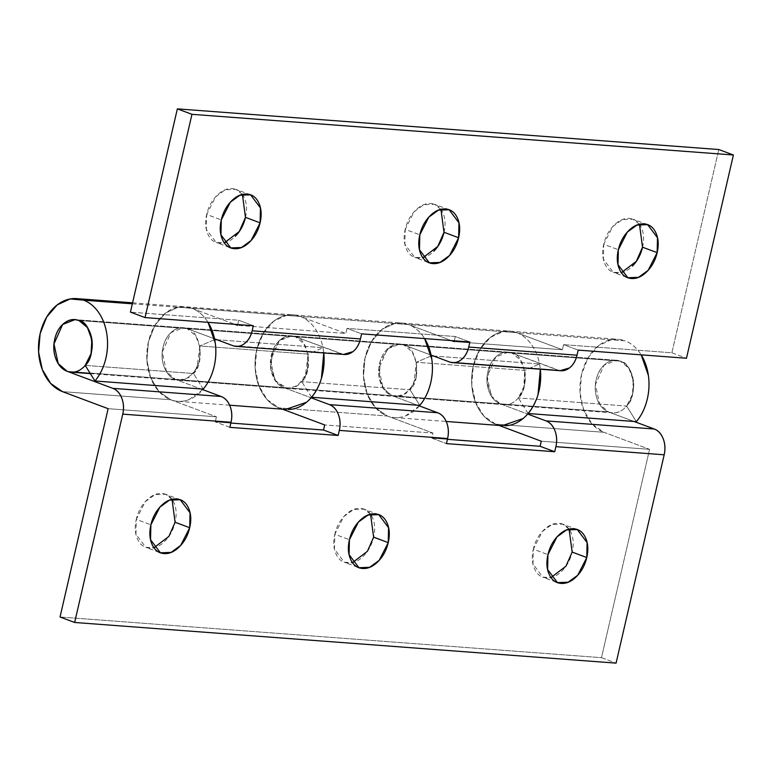 <?xml version="1.0" encoding="UTF-8"?>
<svg xmlns="http://www.w3.org/2000/svg" width="772" height="772" viewBox="0 0 772 772"><rect width="100%" height="100%" fill="white"/><g stroke="black" fill="none" stroke-linecap="round" stroke-linejoin="round"><path stroke-width="0.58" stroke-dasharray="3.86 2.9" d="M172.031 499.33L165.594 494.273L154.931 494.659L145.3 501.655L136.287 519.353L150.897 524.806L136.287 519.353C138.024 511.807 141.411 505.515 146.429 500.459C151.447 495.412 156.639 493.096 161.995 493.491C167.35 493.897 171.307 496.907 173.864 502.524C176.421 508.14 176.827 514.721 175.09 522.268C173.353 529.804 169.965 536.106 164.947 541.153C159.929 546.2 154.738 548.525 149.382 548.12C144.026 547.715 140.07 544.704 137.512 539.088C134.955 533.471 134.55 526.89 136.287 519.353L135.94 534.263L145.783 547.338L153.966 547.734M370.56 514.239L364.114 509.182L353.46 509.568L343.829 516.564L334.816 534.263L349.427 539.715L334.816 534.263C336.553 526.716 339.931 520.424 344.959 515.368C349.977 510.321 355.159 508.005 360.524 508.401C365.88 508.806 369.836 511.817 372.393 517.433C374.951 523.049 375.356 529.631 373.619 537.177C371.872 544.714 368.495 551.015 363.477 556.062C358.459 561.109 353.267 563.435 347.911 563.029C342.556 562.624 338.599 559.613 336.042 553.997C333.485 548.381 333.07 541.799 334.816 534.263L334.469 549.172L344.312 562.248L352.486 562.643M569.08 529.148L562.643 524.091L551.98 524.477L542.349 531.474L533.336 549.172L547.956 554.624L533.336 549.172C535.083 541.626 538.46 535.334 543.478 530.277C548.506 525.23 553.688 522.914 559.044 523.31C564.409 523.715 568.366 526.726 570.923 532.342C573.48 537.959 573.885 544.54 572.149 552.086C570.402 559.623 567.024 565.924 562.006 570.971C556.979 576.018 551.797 578.344 546.441 577.938C541.076 577.533 537.119 574.522 534.562 568.906C532.004 563.29 531.599 556.708 533.336 549.172L532.998 564.081L542.841 577.157L551.015 577.553M132.34 303.821L191.861 308.298A47.41 34.45 -85.7 0 0 181.796 306.706A47.41 34.45 -85.7 0 0 147.23 348.645A47.41 34.45 -85.7 0 0 170.747 399.761L62.464 391.626L170.747 399.761L216.421 416.803L170.747 399.761A47.41 34.45 94.3 0 1 147.346 347.699A47.41 34.45 94.3 0 1 183.186 306.677A47.41 34.45 94.3 0 1 191.861 308.298L132.34 303.821M311.521 397.252L301.775 381.657L307.632 369.904L308.443 355.979L303.965 343.791L295.464 336.756C290.417 334.865 285.534 335.743 280.825 339.371C276.115 343 272.95 348.326 271.329 355.342C269.708 362.358 270.103 369.006 272.526 375.298C274.948 381.6 278.682 385.682 283.729 387.563L392.022 395.698L283.729 387.563L311.068 397.773L283.729 387.563L274.803 379.882L270.547 360.215L279.213 340.751L291.565 335.888L295.464 336.756L403.746 344.881L412.258 351.926L416.726 364.114L415.925 378.039L410.057 389.783L419.804 405.377L410.057 389.783L301.775 381.657L410.057 389.783C421.802 380.2 417.025 346.271 403.746 344.881L295.464 336.756C308.742 338.136 313.509 372.065 301.775 381.657L311.56 397.252M502.244 425.681L501.038 425.536C493.231 424.446 486.601 420.171 481.159 412.702C475.716 405.232 472.599 396.152 471.808 385.44C471.017 374.738 472.715 364.673 476.913 355.236C481.11 345.798 486.92 338.976 494.331 334.778C501.742 330.58 509.211 329.885 516.729 332.693L562.402 349.735L454.11 341.61L562.402 349.735L563.57 344.659L578.189 350.112L563.57 344.659L671.862 352.785L718.79 149.527L671.862 352.785L563.57 344.659L562.402 349.735L516.729 332.693L395.052 323.343L382.101 329.277L371.544 341.446L365.002 358.015L363.467 376.456L367.163 393.952L375.549 407.848L387.322 416.021L432.995 433.073L324.703 424.938L432.995 433.073L431.818 438.149L446.438 443.611L431.818 438.149L447.422 439.326L431.818 438.149L432.995 433.073L387.322 416.021A47.41 34.45 94.3 0 1 363.921 363.959A47.41 34.45 94.3 0 1 399.761 322.937A47.41 34.45 94.3 0 1 408.436 324.558C414.458 326.807 419.563 331.034 423.751 337.229L424.619 338.58A47.41 34.45 -85.7 0 0 408.436 324.558A47.41 34.45 -85.7 0 0 398.371 322.966A47.41 34.45 -85.7 0 0 363.805 364.905A47.41 34.45 -85.7 0 0 387.322 416.021L279.039 407.896A47.41 34.45 94.3 0 1 255.513 356.78A47.41 34.45 94.3 0 1 290.089 314.831A47.41 34.45 94.3 0 1 300.154 316.423L625.021 340.819C631.033 343.067 636.138 347.294 640.326 353.499L641.194 354.84A47.41 34.45 -85.7 0 0 625.021 340.819L611.627 339.603L598.676 345.538L588.119 357.716L581.577 374.285L580.042 392.716L583.738 410.212L592.124 424.108L603.897 432.291L649.57 449.333L601.475 657.676L616.085 663.129L601.475 657.676L60.033 617.011L601.475 657.676L649.57 449.333L541.278 441.208L649.57 449.333L603.897 432.291L495.614 424.156A47.41 34.45 94.3 0 1 472.088 373.04A47.41 34.45 94.3 0 1 506.664 331.101A47.41 34.45 94.3 0 1 516.729 332.693L625.021 340.819A47.41 34.45 -85.7 0 0 614.946 339.236A47.41 34.45 -85.7 0 0 580.38 381.175A47.41 34.45 -85.7 0 0 603.897 432.291L495.614 424.156L499.04 425.44L495.614 424.156L483.832 415.983L475.455 402.087L471.75 384.581L473.284 366.15L479.827 349.581L490.384 337.403L503.344 331.477L516.729 332.693A47.41 34.45 94.3 0 1 540.332 369.209L540.091 367.308C538.914 358.883 536.222 351.569 532.033 345.364C527.845 339.159 522.75 334.932 516.729 332.693A47.41 34.45 -85.7 0 0 507.822 331.072A47.41 34.45 -85.7 0 0 471.663 378.927A47.41 34.45 -85.7 0 0 505.206 425.768M85.2 365.388L193.482 373.523C205.227 363.93 200.45 330.011 187.171 328.621L78.889 320.486L187.171 328.621L183.282 327.762L170.921 332.616L162.265 352.08L166.52 371.747L175.447 379.438L200.913 388.943L175.447 379.438L67.154 371.303L175.447 379.438C170.4 377.547 166.665 373.465 164.243 367.173C161.821 360.881 161.416 354.223 163.037 347.207C164.658 340.191 167.823 334.865 172.542 331.236C177.251 327.608 182.124 326.739 187.171 328.621L195.683 335.666L200.151 347.854L199.35 361.769L193.482 373.523L85.2 365.388M528.096 413.512L518.35 397.918L524.207 386.164L525.018 372.249L520.54 360.061L512.039 353.016C506.992 351.135 502.109 352.003 497.4 355.641C492.69 359.269 489.525 364.587 487.904 371.602C486.283 378.618 486.678 385.276 489.101 391.568C491.523 397.86 495.257 401.951 500.304 403.833L608.597 411.968L500.304 403.833L527.643 414.033L500.304 403.833L491.378 396.142L487.122 376.475L495.788 357.021L508.14 352.157L512.039 353.016L620.321 361.151L628.833 368.186L633.301 380.384L632.5 394.299L626.632 406.053L636.379 421.647L626.632 406.053L518.35 397.918L626.632 406.053C638.376 396.461 633.6 362.541 620.321 361.151L512.039 353.016C525.317 354.406 530.084 388.335 518.35 397.918L528.135 413.512M419.36 405.908A47.41 34.45 94.3 0 1 394.395 417.575A47.41 34.45 94.3 0 1 387.322 416.021L375.549 407.848L367.163 393.952L363.467 376.456L365.002 358.015L371.544 341.446L382.101 329.277L395.052 323.343L408.436 324.558L451.388 340.587L408.436 324.558L300.154 316.423A47.41 34.45 94.3 0 1 323.757 352.949L323.516 351.038C322.339 342.623 319.647 335.309 315.458 329.104C311.27 322.899 306.175 318.672 300.154 316.423A47.41 34.45 -85.7 0 0 291.247 314.812A47.41 34.45 -85.7 0 0 255.088 362.657A47.41 34.45 -85.7 0 0 288.632 409.498M608.597 411.968L634.063 421.473L608.597 411.968C603.55 410.077 599.815 405.995 597.393 399.703C594.971 393.411 594.565 386.753 596.187 379.737C597.808 372.722 600.973 367.395 605.692 363.766C610.401 360.138 615.274 359.269 620.321 361.151L616.432 360.292L604.071 365.146L595.415 384.61L599.67 404.277L608.597 411.968A26.345 19.136 -85.7 0 0 614.184 412.846A26.345 19.136 -85.7 0 0 633.387 389.551A26.345 19.136 -85.7 0 0 620.321 361.151L78.889 320.486L620.321 361.151A26.345 19.136 -85.7 0 0 614.734 360.263A26.345 19.136 -85.7 0 0 595.521 383.568A26.345 19.136 -85.7 0 0 608.597 411.968L67.154 371.303L608.597 411.968C613.634 413.85 618.517 412.972 623.226 409.343C627.945 405.715 631.11 400.388 632.722 393.373C634.343 386.357 633.947 379.708 631.525 373.416C629.103 367.115 625.368 363.033 620.321 361.151C615.274 359.269 610.401 360.138 605.692 363.766C600.973 367.395 597.808 372.722 596.187 379.737C594.565 386.753 594.971 393.411 597.393 399.703C599.815 405.995 603.55 410.077 608.597 411.968M203.229 389.117L193.482 373.523L203.229 389.117M108.128 408.678L216.421 416.803L108.128 408.678M230.847 423.056L215.243 421.888L216.421 416.803L215.243 421.888L230.847 423.056M433.555 356.008L539.532 363.969L524.699 370.396L416.417 362.261L413.638 384.244L405.782 393.71L395.911 396.557L392.022 395.698L417.488 405.203L392.022 395.698C386.975 393.817 383.24 389.725 380.818 383.433C378.396 377.141 377.99 370.492 379.612 363.477C381.233 356.452 384.398 351.135 389.117 347.506C393.826 343.878 398.699 343 403.746 344.881L399.857 344.022L387.496 348.886L378.84 368.35L383.095 388.017L392.022 395.698L383.983 389.329L379.284 377.952L380.258 361.084L389.049 347.554L399.857 344.022L403.746 344.881L512.039 353.016L557.702 370.068L449.42 361.933L557.702 370.068A21.076 15.315 -85.7 0 0 561.041 370.763M208.044 322.31A47.41 34.45 -85.7 0 0 191.861 308.298L178.477 307.082L165.526 313.007L154.969 325.186L148.427 341.755L146.892 360.186L150.588 377.682L158.974 391.578L170.747 399.761C176.769 402.009 182.858 401.961 189.015 399.616L202.795 389.638A47.41 34.45 94.3 0 1 177.821 401.315A47.41 34.45 94.3 0 1 170.747 399.761L158.974 391.578L150.588 377.682L146.892 360.186L148.427 341.755L154.969 325.186L165.526 313.007L178.477 307.082L300.154 316.423L191.861 308.298L234.813 324.327L191.861 308.298C197.883 310.537 202.988 314.764 207.176 320.969L208.044 322.31M419.37 405.908L405.589 415.886C399.433 418.221 393.344 418.27 387.322 416.021L279.039 407.896L282.465 409.17L279.039 407.896L267.257 399.713L258.881 385.817L255.175 368.321L256.709 349.88L263.252 333.321L273.809 321.142L286.769 315.208L300.154 316.423L345.827 333.475L237.535 325.34L345.827 333.475L300.154 316.423C292.636 313.625 285.167 314.32 277.756 318.518C270.345 322.715 264.535 329.528 260.338 338.966C256.14 348.404 254.442 358.478 255.233 369.18C256.024 379.882 259.141 388.972 264.584 396.432C270.026 403.901 276.656 408.185 284.463 409.266L285.669 409.411M229.863 427.341L215.243 421.888L229.863 427.341M242.418 194.447L235.981 189.391L225.318 189.777L215.687 196.773L206.674 214.462L221.294 219.914L206.674 214.462C204.937 222.008 205.342 228.589 207.9 234.205C210.457 239.822 214.413 242.833 219.769 243.228C225.125 243.634 230.317 241.308 235.335 236.261M440.947 209.357L434.511 204.3L423.847 204.686L414.217 211.682L405.203 229.371L419.814 234.823L405.203 229.371C403.457 236.917 403.872 243.498 406.429 249.115C408.986 254.731 412.943 257.742 418.299 258.137C423.654 258.543 428.846 256.217 433.864 251.17M639.467 224.266L633.03 219.209L622.367 219.595L612.746 226.592L603.733 244.28L618.343 249.732L603.733 244.28C601.986 251.826 602.392 258.408 604.949 264.024C607.506 269.64 611.472 272.651 616.828 273.047C622.184 273.452 627.375 271.126 632.393 266.079M455.287 336.524L346.995 328.389L345.827 333.475L346.995 328.389L361.614 333.851L346.995 328.389L455.287 336.524L469.897 341.977L455.287 336.524L454.293 340.809L455.287 336.524M237.718 324.539L238.712 320.255L130.42 312.129L238.712 320.255L253.322 325.716L238.712 320.255L237.718 324.539M245.477 217.376C247.223 209.839 246.808 203.258 244.251 197.642C241.694 192.016 237.737 189.005 232.382 188.609C227.026 188.204 221.834 190.53 216.816 195.577C211.798 200.624 208.421 206.925 206.674 214.462L206.327 229.38L216.17 242.447L224.353 242.852M642.536 247.194C644.273 239.658 643.867 233.076 641.31 227.46C638.753 221.834 634.796 218.823 629.441 218.428C624.075 218.022 618.893 220.348 613.875 225.395C608.847 230.442 605.47 236.743 603.733 244.28L603.386 259.199L613.229 272.265L621.402 272.67M444.006 232.285C445.743 224.749 445.338 218.167 442.781 212.551C440.223 206.925 436.267 203.914 430.911 203.518C425.555 203.113 420.364 205.439 415.346 210.486C410.328 215.533 406.94 221.834 405.203 229.371L404.856 244.29L414.699 257.356L422.882 257.761M216.98 339.748L322.957 347.709L308.125 354.126L199.842 346.001L199.774 359.906L194.534 372.172L185.589 379.351L175.447 379.438A26.345 19.136 -85.7 0 1 162.525 349.88A26.345 19.136 -85.7 0 1 183.282 327.762A26.345 19.136 -85.7 0 1 187.171 328.621L295.464 336.756L291.565 335.888L280.767 339.419L271.966 352.958L270.991 369.827L275.7 381.204L287.618 388.422L297.49 385.585L305.345 376.109L308.125 354.126L199.842 346.001L197.063 367.974L189.208 377.45L179.336 380.297L175.447 379.438C170.4 377.547 166.665 373.465 164.243 367.173C161.821 360.881 161.416 354.223 163.037 347.207C164.658 340.191 167.823 334.865 172.542 331.236C177.251 327.608 182.124 326.739 187.171 328.621L214.519 338.821L187.171 328.621L295.464 336.756L341.127 353.798L232.845 345.663L341.127 353.798A21.076 15.315 -85.7 0 0 344.466 354.502M431.239 355.834L416.417 362.261L431.239 355.834L539.532 363.969L524.699 370.396L416.417 362.261L416.349 376.176L411.109 388.441L402.164 395.621L392.022 395.698C386.975 393.817 383.24 389.725 380.818 383.433C378.396 377.141 377.99 370.492 379.612 363.477C381.233 356.452 384.398 351.135 389.117 347.506C393.826 343.878 398.699 343 403.746 344.881L431.094 355.091L403.746 344.881L512.039 353.016C507.86 351.463 503.711 351.849 499.59 354.174C495.47 356.51 492.247 360.302 489.921 365.542L487.084 382.323L492.275 397.464C495.296 401.614 498.982 403.988 503.315 404.596C507.658 405.203 511.73 403.91 515.561 400.716C519.382 397.522 522.152 393.102 523.85 387.457L524.699 370.396A26.345 19.136 94.3 0 1 504.193 404.692A26.345 19.136 94.3 0 1 487.084 376.987A26.345 19.136 94.3 0 1 508.14 352.157A26.345 19.136 94.3 0 1 512.039 353.016L560.057 370.695M214.664 339.574L199.842 346.001L214.664 339.574L322.957 347.709L323.777 352.949M671.862 352.785L686.472 358.247L671.862 352.785M539.532 363.969L540.352 369.219M343.482 354.425L295.464 336.756C291.285 335.193 287.136 335.579 283.015 337.914C278.895 340.249 275.672 344.032 273.346 349.272L270.509 366.063L275.7 381.204C278.721 385.353 282.407 387.727 286.74 388.335C291.083 388.934 295.155 387.64 298.986 384.446C302.807 381.252 305.577 376.832 307.275 371.187L308.125 354.126L322.957 347.709M180.204 499.735L165.594 494.273M378.734 514.644L364.114 509.182M577.263 529.553L562.643 524.091M132.572 302.817L618.005 339.275M616.432 360.292L74.99 319.627L616.432 360.292M556.207 582.146L542.841 577.157M357.677 567.237L344.312 562.248M159.148 552.327L145.783 547.338M250.591 194.843L235.981 189.391M449.121 209.752L434.511 204.3M647.65 224.662L633.03 219.209M179.336 380.297L287.618 388.422M504.193 404.692L395.911 396.557M229.622 405.203L177.753 401.305M394.328 417.575L446.197 421.464M237.062 346.435L235.962 346.358M452.537 362.618L453.637 362.705M626.594 277.254L613.229 272.265M428.064 262.345L414.699 257.356M229.535 247.436L216.17 242.447M71.043 372.162L72.433 372.268M90.334 373.609L612.486 412.827"/><path stroke-width="1.16" d="M175.099 522.229L189.7 527.72L180.687 545.408L171.066 552.405L160.402 552.791L150.55 539.715L150.897 524.806C149.16 532.342 149.565 538.924 152.123 544.54C154.68 550.166 158.636 553.177 164.002 553.572C169.357 553.978 174.54 551.652 179.567 546.605C184.585 541.558 187.963 535.257 189.7 527.72C191.446 520.174 191.041 513.592 188.484 507.976C185.927 502.36 181.97 499.349 176.605 498.953C171.249 498.548 166.067 500.874 161.039 505.921C156.021 510.967 152.644 517.259 150.897 524.806L159.91 507.117L169.541 500.121L180.204 499.735L190.047 512.801L189.7 527.72L175.09 522.268L172.031 499.33M373.629 537.138L388.229 542.629L379.216 560.318L369.585 567.314L358.932 567.7L349.079 554.634L349.427 539.715C347.69 547.251 348.095 553.833 350.652 559.449C353.209 565.075 357.166 568.086 362.522 568.481C367.877 568.887 373.069 566.561 378.087 561.514C383.105 556.467 386.492 550.166 388.229 542.629C389.976 535.083 389.561 528.502 387.004 522.885C384.446 517.269 380.49 514.258 375.134 513.862C369.778 513.457 364.587 515.783 359.569 520.83C354.551 525.877 351.173 532.169 349.427 539.715L358.44 522.026L368.07 515.03L378.734 514.644L388.577 527.71L388.229 542.629L373.619 537.177L370.56 514.239M572.149 552.048L586.759 557.538L577.745 575.227L568.115 582.223L557.452 582.609L547.609 569.543L547.956 554.624C546.209 562.161 546.624 568.742 549.182 574.358C551.739 579.984 555.695 582.995 561.051 583.391C566.407 583.796 571.598 581.47 576.616 576.423C581.634 571.376 585.022 565.075 586.759 557.538C588.496 549.992 588.09 543.411 585.533 537.794C582.976 532.178 579.019 529.167 573.664 528.772C568.308 528.366 563.116 530.692 558.098 535.739C553.08 540.786 549.693 547.078 547.956 554.624L556.969 536.936L566.6 529.939L577.263 529.553L587.106 542.619L586.759 557.538L572.149 552.086L569.08 529.148M62.464 391.626A47.41 34.45 94.3 0 1 38.938 340.51A47.41 34.45 94.3 0 1 73.514 298.571A47.41 34.45 94.3 0 1 83.579 300.163L132.34 303.821L83.579 300.163A47.41 34.45 94.3 0 1 106.941 334.778A47.41 34.45 94.3 0 1 94.946 380.982L203.229 389.117A47.41 34.45 -85.7 0 0 208.044 322.31L215.234 342.913C216.421 351.337 215.928 359.684 213.786 367.964C211.634 376.244 208.112 383.298 203.229 389.117L94.946 380.982C99.829 375.163 103.342 368.119 105.494 359.829C107.646 351.55 108.128 343.202 106.941 334.778C105.764 326.353 103.072 319.039 98.884 312.834C94.695 306.629 89.6 302.412 83.579 300.163L70.194 298.947L57.234 304.872L46.677 317.051L40.134 333.62L38.6 352.051L42.306 369.556L50.682 383.452L62.464 391.626L108.128 408.678L60.033 617.011L74.652 622.473L122.748 414.13L231.031 422.265A21.076 15.315 -85.7 0 0 221.11 396.48L112.828 388.345L67.154 371.303L58.228 363.612L53.972 343.945L62.638 324.491L74.99 319.627L78.889 320.486C92.167 321.876 96.934 355.805 85.2 365.388L94.946 380.982L85.2 365.388L91.057 353.634L91.868 339.719L87.39 327.531L78.889 320.486A26.345 19.136 94.3 0 1 91.955 348.886A26.345 19.136 94.3 0 1 72.751 372.181A26.345 19.136 94.3 0 1 67.154 371.303C62.107 369.421 58.373 365.33 55.951 359.038C53.529 352.746 53.133 346.088 54.754 339.072C56.375 332.057 59.541 326.739 64.25 323.111C68.959 319.473 73.842 318.604 78.889 320.486C73.842 318.604 68.959 319.473 64.25 323.111C59.541 326.739 56.375 332.057 54.754 339.072C53.133 346.088 53.529 352.746 55.951 359.038C58.373 365.33 62.107 369.421 67.154 371.303A26.345 19.136 94.3 0 1 54.088 342.903A26.345 19.136 94.3 0 1 73.292 319.608A26.345 19.136 94.3 0 1 78.889 320.486C83.926 322.368 87.661 326.459 90.083 332.751C92.505 339.043 92.91 345.702 91.289 352.717C89.668 359.733 86.503 365.05 81.793 368.678C77.075 372.307 72.201 373.185 67.154 371.303L112.828 388.345A21.076 15.315 94.3 0 1 122.748 414.13L231.031 422.265L229.863 427.341L338.146 435.476L339.323 430.39L447.606 438.525L446.438 443.611L554.721 451.736L555.898 446.66L664.181 454.795A21.076 15.315 -85.7 0 0 654.26 429.01L545.978 420.875L527.643 414.033L545.978 420.875A21.076 15.315 94.3 0 1 555.898 446.66L664.181 454.795L616.085 663.129L74.652 622.473L616.085 663.129L664.181 454.795C665.483 449.179 665.155 443.852 663.225 438.824C661.286 433.787 658.294 430.515 654.26 429.01L545.978 420.875C550.011 422.38 552.993 425.652 554.933 430.689C556.873 435.726 557.191 441.044 555.898 446.66L554.721 451.736L446.438 443.611L447.606 438.525A21.076 15.315 -85.7 0 0 437.685 412.75L329.403 404.615L311.068 397.773L329.403 404.615A21.076 15.315 94.3 0 1 339.323 430.39L447.606 438.525C448.908 432.918 448.58 427.591 446.65 422.554C444.711 417.527 441.719 414.255 437.685 412.75L329.403 404.615C333.436 406.12 336.418 409.392 338.358 414.419C340.298 419.457 340.616 424.783 339.323 430.39L338.146 435.476L229.863 427.341L231.031 422.265C232.333 416.648 232.005 411.322 230.075 406.294C228.136 401.257 225.144 397.985 221.11 396.48L112.828 388.345C116.861 389.85 119.843 393.122 121.783 398.159C123.723 403.196 124.041 408.513 122.748 414.13L74.652 622.473L60.033 617.011L108.128 408.678L62.464 391.626M311.521 397.252C316.404 391.433 319.917 384.379 322.069 376.099L323.757 352.949A47.41 34.45 94.3 0 1 311.521 397.252L419.804 405.377A47.41 34.45 -85.7 0 0 424.619 338.58L431.809 359.173C432.995 367.597 432.503 375.954 430.361 384.234C428.209 392.514 424.687 399.558 419.804 405.377L311.56 397.252M634.063 421.473L654.26 429.01L634.063 421.473M528.096 413.512C532.979 407.693 536.492 400.649 538.644 392.359L540.332 369.209A47.41 34.45 94.3 0 1 528.096 413.512L636.379 421.647A47.41 34.45 -85.7 0 0 641.194 354.84L648.383 375.443C649.57 383.867 649.088 392.215 646.936 400.494C644.784 408.774 641.262 415.828 636.379 421.647L528.135 413.512M499.04 425.44L541.278 441.208L540.111 446.284L447.422 439.326L540.111 446.284L554.721 451.736L540.111 446.284L541.278 441.208L499.04 425.44M200.913 388.943L221.11 396.48L200.913 388.943M324.703 424.938L323.536 430.023L230.847 423.056L323.536 430.023L338.146 435.476L323.536 430.023L324.703 424.938L282.465 409.17L324.703 424.938M417.488 405.203L437.685 412.75L417.488 405.203M551.015 577.553L565.934 566.223L572.149 552.086M352.486 562.643L367.404 551.314L373.619 537.177M153.966 547.734L168.875 536.405L175.09 522.268M235.325 236.28L235.335 236.261C240.353 231.214 243.74 224.922 245.477 217.376L260.096 222.828L251.083 240.526L241.453 247.522L230.789 247.908L220.946 234.833L221.294 219.914C223.031 212.377 226.408 206.076 231.426 201.029C236.454 195.982 241.636 193.656 247.001 194.061C252.357 194.467 256.314 197.478 258.871 203.094C261.428 208.71 261.833 215.291 260.096 222.828C258.35 230.374 254.972 236.666 249.954 241.723C244.936 246.77 239.745 249.086 234.389 248.69C229.023 248.285 225.067 245.274 222.51 239.658C219.952 234.041 219.547 227.46 221.294 219.914L230.307 202.225L239.928 195.229L250.591 194.843L260.444 207.919L260.096 222.828L245.477 217.376L242.418 194.447M433.845 251.19L433.864 251.17C438.882 246.123 442.26 239.831 444.006 232.285L458.616 237.737L449.603 255.435L439.982 262.432L429.319 262.818L419.466 249.742L419.814 234.823C421.56 227.286 424.938 220.985 429.956 215.938C434.974 210.891 440.165 208.565 445.521 208.971C450.877 209.376 454.843 212.387 457.4 218.003C459.958 223.619 460.363 230.201 458.616 237.737C456.879 245.284 453.502 251.575 448.474 256.632C443.456 261.679 438.274 263.995 432.909 263.599C427.553 263.194 423.596 260.183 421.039 254.567C418.482 248.951 418.077 242.369 419.814 234.823L428.827 217.135L438.457 210.138L449.121 209.752L458.964 222.828L458.616 237.737L444.006 232.285L440.947 209.357M632.374 266.099L632.393 266.079C637.411 261.032 640.789 254.741 642.536 247.194L657.146 252.647L648.133 270.345L638.502 277.341L627.839 277.727L617.996 264.651L618.343 249.732C620.09 242.196 623.467 235.894 628.485 230.847C633.503 225.8 638.695 223.475 644.051 223.88C649.406 224.285 653.363 227.296 655.92 232.912C658.477 238.529 658.892 245.11 657.146 252.647C655.409 260.193 652.022 266.485 647.004 271.541C641.986 276.588 636.794 278.904 631.438 278.509C626.082 278.103 622.126 275.093 619.569 269.476C617.011 263.86 616.606 257.279 618.343 249.732L627.356 232.044L636.987 225.048L647.65 224.662L657.493 237.737L657.146 252.647L642.536 247.194L639.467 224.266M252.155 330.792L360.437 338.927L361.614 333.851L469.897 341.977L468.729 347.062L577.012 355.197L578.189 350.112L686.472 358.247L733.4 154.989L191.958 114.324L145.04 317.582L253.322 325.716L252.155 330.792A21.076 15.315 94.3 0 1 236.174 346.367A21.076 15.315 94.3 0 1 232.845 345.663L214.519 338.821L232.845 345.663C236.879 347.168 240.787 346.474 244.55 343.569C248.323 340.664 250.852 336.409 252.155 330.792L253.322 325.716L145.04 317.582L191.958 114.324L177.348 108.871L718.79 149.527L177.348 108.871L130.42 312.129L177.348 108.871L191.958 114.324L733.4 154.989L718.79 149.527L733.4 154.989L686.472 358.247L578.189 350.112L577.012 355.197L468.729 347.062A21.076 15.315 94.3 0 1 452.749 362.637A21.076 15.315 94.3 0 1 449.42 361.933L431.094 355.091L449.42 361.933C453.453 363.438 457.362 362.743 461.125 359.839C464.898 356.934 467.427 352.669 468.729 347.062L469.897 341.977L361.614 333.851L360.437 338.927L252.155 330.792M237.535 325.34L237.718 324.539L237.535 325.34L234.813 324.327L237.535 325.34M454.11 341.61L454.293 340.809L454.11 341.61L451.388 340.587L454.11 341.61M224.353 242.852L239.272 231.513L245.486 217.337M621.402 272.67L636.321 261.332L642.545 247.156M422.882 257.761L437.792 246.422L444.016 232.247M214.664 339.574A47.41 34.45 94.3 0 1 202.785 389.638L205.12 386.695C209.704 380.422 212.84 373.059 214.558 364.616C216.266 356.172 216.305 347.825 214.664 339.574L216.98 339.748M419.37 405.908L421.695 402.965C426.279 396.692 429.415 389.329 431.133 380.885C432.841 372.442 432.88 364.085 431.239 355.834L433.555 356.008M288.632 409.498A47.41 34.45 -85.7 0 0 323.95 355.043M431.239 355.834A47.41 34.45 94.3 0 1 419.36 405.908M505.206 425.768A47.41 34.45 -85.7 0 0 540.525 371.303M344.466 354.502A21.076 15.315 -85.7 0 0 360.437 338.927C359.144 344.544 356.606 348.799 352.843 351.704L343.482 354.425M561.041 370.763A21.076 15.315 -85.7 0 0 577.012 355.197C575.719 360.804 573.181 365.06 569.418 367.964L560.057 370.695M130.42 312.129L145.04 317.582L130.42 312.129M540.352 369.219L537.997 394.675C534.928 404.846 529.959 412.798 523.069 418.549L502.244 425.681M323.777 352.949L321.422 378.415C318.353 388.577 313.384 396.538 306.494 402.28L285.669 409.411M180.204 499.735L179.365 499.416M378.734 514.644L377.894 514.326M577.263 529.553L576.423 529.235M76.573 298.61L132.572 302.817M557.452 582.609L556.207 582.146M358.932 567.7L357.677 567.237M160.402 552.791L159.148 552.327M250.591 194.843L249.761 194.534M449.121 209.752L448.281 209.444M647.65 224.662L646.811 224.353M286.045 409.44L229.622 405.203M446.197 421.464L502.62 425.7M344.244 354.483L237.062 346.435M453.637 362.705L560.819 370.753M627.839 277.727L626.594 277.254M429.319 262.818L428.064 262.345M230.789 247.908L229.535 247.436M72.433 372.268L90.334 373.609"/></g></svg>
